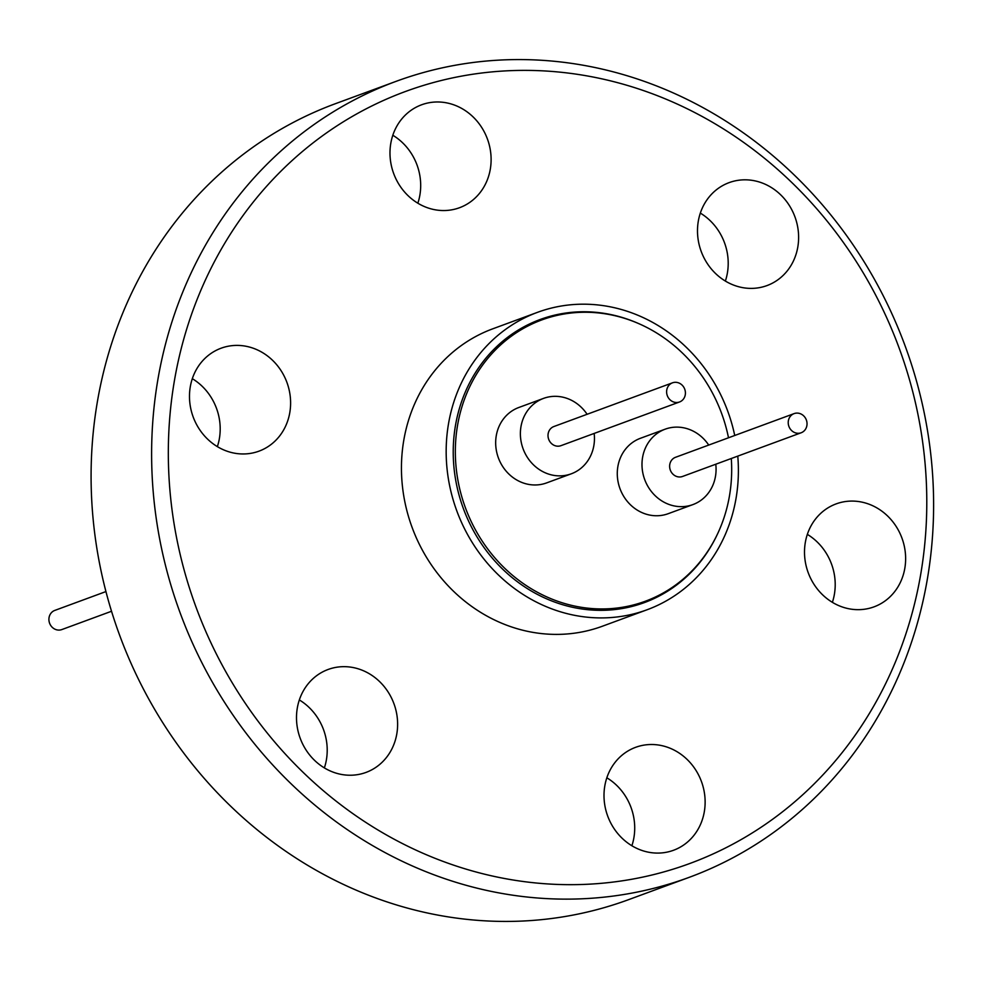 <?xml version="1.0" encoding="UTF-8"?>
<svg xmlns="http://www.w3.org/2000/svg" width="981" height="981" viewBox="0 0 981 981"><rect width="100%" height="100%" fill="white"/><g stroke="black" fill="none" stroke-linecap="round" stroke-linejoin="round"><path stroke-width="1.47" d="M105.936 591.568L54.789 610.415A10.202 9.295 69.8 0 0 49.05 617.638A10.202 9.295 69.8 0 0 52.398 627.448A10.202 9.295 69.8 0 0 61.84 629.569L111.527 611.261M737.773 456.116A158.493 144.354 -110.2 0 1 736.191 497.477A158.493 144.354 -110.2 0 1 647.068 609.765L602.346 626.246A158.493 144.354 -110.2 0 1 455.675 593.297A158.493 144.354 -110.2 0 1 403.645 441.094A158.493 144.354 -110.2 0 1 492.769 328.819L537.49 312.338A158.493 144.354 -110.2 0 1 734.732 435.49M647.068 609.765A158.493 144.354 -110.2 0 1 500.396 576.816A158.493 144.354 -110.2 0 1 448.366 424.614A158.493 144.354 -110.2 0 1 537.49 312.338M638.974 323.73A150.829 137.377 69.8 0 0 540.126 319.512A150.829 137.377 69.8 0 0 455.319 426.379A150.829 137.377 69.8 0 0 504.835 571.224A150.829 137.377 69.8 0 0 644.431 602.579A150.829 137.377 69.8 0 0 716.903 535.258M638.815 604.504A150.829 137.377 69.8 0 0 647.644 600.347M731.299 458.495A149.872 136.506 -110.2 0 1 729.606 495.049A149.872 136.506 -110.2 0 1 645.326 601.23A149.872 136.506 -110.2 0 1 506.625 570.071A149.872 136.506 -110.2 0 1 457.416 426.146A149.872 136.506 -110.2 0 1 541.696 319.965L529.348 324.515A149.872 136.506 69.8 0 0 525.473 326.011M541.696 319.965A149.872 136.506 -110.2 0 1 728.503 437.784M715.774 464.221A40.184 36.591 -110.2 0 1 715.517 476.116A40.184 36.591 -110.2 0 1 692.917 504.59A40.184 36.591 -110.2 0 1 655.737 496.239A40.184 36.591 -110.2 0 1 642.543 457.649A40.184 36.591 -110.2 0 1 665.143 429.188A40.184 36.591 -110.2 0 1 708.711 445.067M665.143 429.188L640.434 438.286A40.184 36.591 69.8 0 0 617.834 466.748A40.184 36.591 69.8 0 0 631.028 505.338A40.184 36.591 69.8 0 0 668.208 513.688L692.917 504.59M594.155 433.443A40.184 36.591 -110.2 0 1 593.897 445.337A40.184 36.591 -110.2 0 1 571.31 473.798A40.184 36.591 -110.2 0 1 534.118 465.448A40.184 36.591 -110.2 0 1 520.936 426.858A40.184 36.591 -110.2 0 1 543.523 398.396A40.184 36.591 -110.2 0 1 587.104 414.289M543.523 398.396L518.814 407.495A40.184 36.591 69.8 0 0 496.227 435.969A40.184 36.591 69.8 0 0 509.409 474.546A40.184 36.591 69.8 0 0 546.601 482.91L571.31 473.798M801.158 432.768L682.555 476.459A10.202 9.295 -110.2 0 1 677.405 476.705A10.202 9.295 -110.2 0 1 669.68 467.336A10.202 9.295 -110.2 0 1 675.504 457.305L794.095 413.614A10.202 9.295 -110.2 0 1 799.257 413.369A10.202 9.295 -110.2 0 1 806.983 422.737A10.202 9.295 -110.2 0 1 801.158 432.768A10.202 9.295 -110.2 0 1 795.996 433.013A10.202 9.295 -110.2 0 1 788.27 423.645A10.202 9.295 -110.2 0 1 794.095 413.614M679.539 401.977L560.948 445.668A10.202 9.295 -110.2 0 1 551.494 443.547A10.202 9.295 -110.2 0 1 548.146 433.749A10.202 9.295 -110.2 0 1 553.885 426.527L672.488 382.823A10.202 9.295 -110.2 0 1 681.93 384.944A10.202 9.295 -110.2 0 1 685.278 394.742A10.202 9.295 -110.2 0 1 679.539 401.977A10.202 9.295 -110.2 0 1 670.097 399.856A10.202 9.295 -110.2 0 1 666.749 390.058A10.202 9.295 -110.2 0 1 672.488 382.823M392.817 135.255A54.85 49.957 -110.2 0 1 419.929 194.814A54.85 49.957 -110.2 0 1 417.857 203.202M390.745 143.655A54.85 49.957 -110.2 0 1 421.585 104.795A54.85 49.957 -110.2 0 1 472.339 116.199A54.85 49.957 -110.2 0 1 490.353 168.867A54.85 49.957 -110.2 0 1 459.513 207.727A54.85 49.957 -110.2 0 1 408.746 196.323A54.85 49.957 -110.2 0 1 390.745 143.655M700.324 213.098A54.85 49.957 -110.2 0 1 727.448 272.657A54.85 49.957 -110.2 0 1 725.364 281.057M698.251 221.498A54.85 49.957 -110.2 0 1 729.091 182.638A54.85 49.957 -110.2 0 1 779.858 194.042A54.85 49.957 -110.2 0 1 797.86 246.709A54.85 49.957 -110.2 0 1 767.019 285.569A54.85 49.957 -110.2 0 1 716.253 274.165A54.85 49.957 -110.2 0 1 698.251 221.498M807.338 534.375A54.85 49.957 -110.2 0 1 834.451 593.922A54.85 49.957 -110.2 0 1 832.379 602.322M805.266 542.763A54.85 49.957 -110.2 0 1 836.106 503.903A54.85 49.957 -110.2 0 1 886.873 515.307A54.85 49.957 -110.2 0 1 904.874 567.987A54.85 49.957 -110.2 0 1 874.034 606.847A54.85 49.957 -110.2 0 1 823.267 595.442A54.85 49.957 -110.2 0 1 805.266 542.763M606.847 777.798A54.85 49.957 -110.2 0 1 633.959 837.345A54.85 49.957 -110.2 0 1 631.887 845.745M604.762 786.186A54.85 49.957 -110.2 0 1 635.614 747.326A54.85 49.957 -110.2 0 1 686.369 758.73A54.85 49.957 -110.2 0 1 704.37 811.41A54.85 49.957 -110.2 0 1 673.53 850.269A54.85 49.957 -110.2 0 1 622.776 838.865A54.85 49.957 -110.2 0 1 604.762 786.186M299.328 699.943A54.85 49.957 -110.2 0 1 326.452 759.502A54.85 49.957 -110.2 0 1 324.368 767.902M297.255 708.343A54.85 49.957 -110.2 0 1 328.095 669.483A54.85 49.957 -110.2 0 1 378.862 680.888A54.85 49.957 -110.2 0 1 396.864 733.555A54.85 49.957 -110.2 0 1 366.023 772.415A54.85 49.957 -110.2 0 1 315.257 761.011A54.85 49.957 -110.2 0 1 297.255 708.343M192.313 378.678A54.85 49.957 -110.2 0 1 219.437 438.237A54.85 49.957 -110.2 0 1 217.353 446.625M190.24 387.078A54.85 49.957 -110.2 0 1 221.081 348.218A54.85 49.957 -110.2 0 1 271.847 359.622A54.85 49.957 -110.2 0 1 289.849 412.29A54.85 49.957 -110.2 0 1 259.009 451.15A54.85 49.957 -110.2 0 1 208.254 439.746A54.85 49.957 -110.2 0 1 190.24 387.078M395.993 81.386L335.453 103.679A424.123 386.281 69.8 0 0 96.972 404.16A424.123 386.281 69.8 0 0 236.2 811.446A424.123 386.281 69.8 0 0 628.711 899.614L689.251 877.321A424.123 386.281 69.8 0 0 927.732 576.84A424.123 386.281 69.8 0 0 788.491 169.554A424.123 386.281 69.8 0 0 395.993 81.386A424.123 386.281 69.8 0 0 157.5 381.854A424.123 386.281 69.8 0 0 296.74 789.141A424.123 386.281 69.8 0 0 689.251 877.321M174.029 382.97A411.37 374.668 69.8 0 0 482.002 873.544A411.37 374.668 69.8 0 0 921.085 572.082A411.37 374.668 69.8 0 0 613.113 81.509A411.37 374.668 69.8 0 0 174.029 382.97M629.066 607.153A149.872 136.506 69.8 0 0 632.978 605.78L645.326 601.23M544.038 319.132A150.829 137.377 69.8 0 0 534.62 321.694"/></g></svg>
